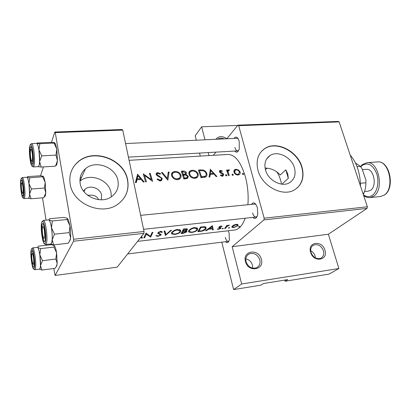 <?xml version="1.0" encoding="UTF-8"?>
<svg xmlns="http://www.w3.org/2000/svg" width="411" height="411" viewBox="0 0 411 411"><rect width="100%" height="100%" fill="white"/><g stroke="black" fill="none" stroke-linecap="round" stroke-linejoin="round"><path stroke-width="0.62" d="M261.339 259.274C264.735 270.191 248.018 272.75 245.465 261.53C242.269 250.489 258.838 248.311 261.339 259.274M246.05 261.745C248.254 267.15 251.804 269.123 256.711 267.669C259.526 266.015 260.553 263.384 259.793 259.788C257.533 254.363 253.947 252.426 249.03 253.977C246.323 255.621 245.331 258.211 246.05 261.745M245.824 258.889C249.153 259.629 251.362 261.715 252.462 265.146L252.662 268.167M324.947 250.227C328.497 260.559 313.413 262.87 310.608 252.267C307.228 241.822 322.203 239.86 324.947 250.227M311.019 252.493C313.167 257.486 316.413 259.408 320.765 258.247C323.4 256.752 324.289 254.245 323.431 250.725C321.243 245.716 317.97 243.826 313.614 245.059C311.065 246.549 310.197 249.025 311.019 252.493M310.695 250.705C312.848 251.851 314.307 253.618 315.083 256.017L315.412 257.908M79.94 181.179C89.886 172.456 109.049 179.735 111.032 192.713L111.299 196.823M101.209 199.818L101.62 195.282C100.608 188.372 90.389 184.534 85.159 189.168L83.49 191.017M80.191 183.46C82.015 196.869 101.723 204.709 111.962 196.36C117.037 192.317 119.036 187.097 117.952 180.701C115.83 167.2 95.706 159.576 85.509 168.71C81.08 172.584 79.308 177.501 80.191 183.46M70.153 183.964C72.804 204.303 102.611 216.335 118.204 203.938C126.192 197.722 129.321 189.671 127.59 179.777C124.25 159.211 93.477 147.688 77.982 161.903C71.488 167.714 68.878 175.071 70.153 183.964M124.497 197.352C127.693 192.035 128.679 186.255 127.451 180.008C124.112 159.453 93.364 147.945 77.874 162.155C75.064 164.564 72.942 167.452 71.504 170.812M288.311 178.359L287.777 173.904L285.789 169.81L288.311 178.359L282.681 183.445L282.598 184.226M265.496 169.923C268.106 180.419 281.818 187.621 289.555 182.695C294.502 179.422 296.125 174.459 294.43 167.806C291.62 157.279 277.805 150.226 270.063 155.512C265.496 158.708 263.97 163.511 265.496 169.923M257.974 170.267C261.869 186.214 282.67 197.234 294.44 189.887C302.121 184.883 304.633 177.269 301.972 167.061C297.631 151.048 276.582 140.367 264.797 148.551C257.995 153.38 255.719 160.619 257.974 170.267M296.983 188.14C302.517 182.828 304.099 175.877 301.736 167.272C297.394 151.269 276.362 140.598 264.581 148.782L261.648 151.191M228.264 230.761L229.122 233.14L229.343 239.839C228.48 242.824 227.191 243.451 225.475 241.719M225.259 237.435C225.993 240.039 226.98 241.349 228.223 241.375L228.999 240.959M234.029 138.43C235.729 136.2 237.337 136.791 238.853 140.213L239.166 141.189L239.289 148.792C238.128 152.342 236.592 153.103 234.676 151.068M234.902 147.431C235.565 149.691 236.495 150.847 237.681 150.894L238.719 150.385M251.45 204.38C253.279 201.888 255.108 202.577 256.932 206.435L257.368 207.766L257.759 214.265C256.772 218.421 255.128 219.469 252.816 217.404M252.601 212.949C253.417 215.672 254.543 217.044 255.986 217.059L257.178 216.356M137.572 174.233L135.378 182.643L136.293 182.576L137.022 179.761L141.214 179.453L143.269 182.047L144.169 181.981L137.572 174.233L137.392 174.521M157.079 179.36L160.295 180.989L161.497 180.593L162.263 178.538L156.997 174.449L157.279 173.612L157.978 173.401L160.064 174.249L160.629 173.73L157.783 172.63L156.678 172.98L156.201 174.541L157.094 175.682L160.906 177.809L161.451 178.585L161.004 179.807L160.074 180.121L157.726 178.888L157.079 179.36M174.814 171.449L172.795 172.086C171.587 172.964 171.217 174.197 171.685 175.79C172.712 178.323 174.665 179.617 177.542 179.684L179.592 179.021C180.917 178.02 181.349 176.704 180.881 175.086C179.797 172.646 177.778 171.433 174.814 171.449L174.115 172.404M192.06 170.252L190.159 170.837C188.952 171.7 188.598 172.928 189.096 174.531C190.139 177.028 192.065 178.307 194.876 178.374L196.802 177.763C198.133 176.781 198.549 175.471 198.056 173.848C196.951 171.433 194.953 170.236 192.06 170.252L191.29 171.238M232.436 174.084L231.968 174.793L233.114 175.317L233.314 174.69L232.436 174.084L231.938 174.624M242.814 173.314L242.356 174.012L243.487 174.541L243.682 173.915L242.814 173.314L242.326 173.827M226.548 170.031L228.495 175.625L229.23 175.574L228.079 171.706L228.47 170.555L229.215 170.519L229.389 169.918L228.136 169.954L227.591 170.77L227.278 169.979L226.548 170.031M222.325 171.022L220.496 170.365L219.859 170.55L219.531 171.896L220.111 172.728L222.89 174.464L222.587 175.333L220.748 174.952L220.424 175.528L222.377 176.196L223.122 175.965L223.615 174.382L223.05 173.524L220.255 171.813L220.753 171.022L222.007 171.521L222.325 171.022L221.93 171.469M210.391 169.168L209.024 177.095L209.841 177.033L210.329 174.382L214.1 174.105L216.114 176.56L216.926 176.499L210.268 169.317M225.983 174.567L225.505 175.276L226.661 175.805L226.867 175.173L225.983 174.567L225.475 175.122M235.96 169.265L234.738 169.62L234.085 170.308L234.008 172.307C234.773 174.074 236.109 174.978 238.005 175.014L239.253 174.639C240.163 173.966 240.43 173.041 240.065 171.865L238.534 169.984L235.96 169.265L234.614 170.955M201.03 177.696L205.86 176.91C206.964 175.98 207.257 174.783 206.733 173.319C206.147 171.618 204.858 170.498 202.859 169.959L198.385 170.005L201.03 177.696M181.297 171.192L183.856 178.99L187.591 178.395L188.3 176.298L185.998 174.408L186.424 172.712C185.736 171.438 184.59 170.889 182.982 171.074L181.297 171.192M161.492 172.569L167.842 180.198L169.101 172.039L168.253 172.101L167.313 178.441L162.35 172.507L161.492 172.569M145.581 181.873L146.408 181.811L144.6 175.415L152.615 181.343L150.215 173.355L149.404 173.411L151.34 179.617L143.218 173.838L145.581 181.873M129.09 160.321L228.007 154.454C235.123 154.613 240.908 162.032 245.362 176.704C247.782 185.89 248.624 195.23 247.89 204.735M245.187 218.236C242.516 225.49 239.007 229.415 234.66 230.011L137.572 241.375M140.994 237.055L141.554 238.144L142.427 238.041L141.569 236.32M155.882 235.801L158.004 236.335L161.184 234.989L161.102 234.368L158.939 233.397L158.646 232.785L160.218 231.938L161.657 232.451L162.509 232.035L160.526 231.326L157.839 232.898L157.994 233.638L160.331 234.686L160.403 235.077L158.266 235.95L156.75 235.503L155.882 235.801M177.362 229.446C174.531 230.026 172.615 231.126 171.618 232.754L171.664 233.972L174.803 234.404C177.639 234.034 179.592 233.135 180.66 231.706L180.593 230.237L177.362 229.446M194.413 227.54C191.644 228.11 189.738 229.199 188.7 230.812L188.706 232.051L191.69 232.456C194.465 232.097 196.407 231.208 197.521 229.79L197.491 228.29L194.413 227.54M212.405 225.67L205.618 230.771L206.414 230.679L208.598 229.271L212.292 228.85L212.538 229.975L213.324 229.883L212.405 225.67M223.009 228.249L222.068 228.814L223.414 228.49L223.009 228.249M229.323 227.524L228.382 228.09L229.718 227.766L229.323 227.524M239.474 226.358L238.534 226.923L239.854 226.6L239.474 226.358M236.171 224.303L233.618 225.156L232.045 226.425L231.979 227.334L233.838 227.566L237.99 225.747L238 224.653L236.171 224.303M226.821 225.423L224.622 228.583L225.336 228.501L226.985 226.461L229.544 225.171L227.226 225.875L227.535 225.341L226.821 225.423M222.14 226.374L220.928 226.024L218.893 227.139L218.878 227.668L220.214 228.424L217.203 229.148L218.575 229.317L220.943 228.326L220.974 227.853L219.628 227.036L220.676 226.476L221.472 226.733L222.14 226.374M197.819 231.665L200.373 231.372C203.044 231.11 204.909 230.283 205.973 228.886L206.009 227.304L204.755 226.723L200.532 227L197.819 231.665M183.64 228.891L181.076 233.592L183.368 233.33L186.841 231.902L186.835 231.254L185.885 230.941L187.406 229.764L187.359 229.009L183.64 228.891M164.066 231.08L165.474 235.39L171.582 230.237L170.745 230.33L165.967 234.573L164.914 230.982L164.066 231.08M143.804 237.882L144.605 237.789L146.383 234.224L150.652 237.096L152.923 232.323L152.121 232.415L150.369 236.351L146.013 233.099L143.804 237.882M284.792 280.086L285.111 281.232L329.047 274.101L338.895 268.527L241.678 283.98L233.618 289.58L260.903 285.157L263.389 283.539L287.731 279.614L285.111 281.232M237.877 125.17L338.181 121.42L339.137 121.887L238.683 125.689L237.877 125.17L226.821 138.769M215.955 152.132L213.36 155.322M87.841 195.405L90.137 195.179C94.468 194.978 97.273 196.479 98.548 199.679M285.789 169.81L280.225 175.004C276.31 170.627 271.26 168.294 265.069 168.017M73.559 241.216L55.11 275.447L117.197 267.165L143.922 233.345L73.559 241.216L73.584 239.259L144.03 231.47L143.922 233.345M42.508 197.835L46.053 220.111M49.865 244.098L49.983 244.853M53.743 268.517L55.11 275.447M54.812 132.023L122.149 129.501L122.74 130.076L55.254 132.63L54.812 132.023L51.432 142.386M43.438 166.907L40.54 175.795M55.254 132.63L73.584 239.259M122.74 130.076L144.03 231.47M339.137 121.887L367.377 206.779L367.069 208.382L328.368 234.244L338.895 268.527M367.069 208.382L263.949 219.916L232.184 246.703L328.368 234.244M204.966 139.807L201.657 126.799L195.204 135.774L196.314 140.218M199.525 153.072L200.28 156.098M221.781 242.177L233.618 289.58M238.683 125.689L264.17 218.19L367.377 206.779M208.983 155.584L208.218 152.573M241.678 283.98L232.184 246.703M263.949 219.916L264.17 218.19M238.123 138.687L237.039 138.286L125.576 143.567M255.935 204.508L254.62 204.067L140.639 215.333M87.476 195.122L89.13 195.297M201.657 126.799L237.656 125.442M215.837 139.288C218.709 136 222.392 135.8 226.877 138.697M224.185 138.892C221.678 137.829 219.464 137.932 217.553 139.211M238.827 226.559L238.935 226.975M237.645 224.427L237.99 225.747M233.761 227.268L233.838 227.566M235.904 224.755L237.332 225.058L237.286 225.834L234.121 227.237L232.703 227.057L232.754 226.348L235.904 224.755L235.801 224.36M232.616 225.824L232.754 226.348M228.686 227.715L228.793 228.146M227.103 225.387L227.226 225.875M228.809 225.146L228.927 225.603M228.506 225.218L228.598 225.577M226.749 225.547L226.985 226.461M225.182 227.905L225.336 228.501M222.382 228.434L222.49 228.87M221.288 226.014L221.472 226.733M220.573 226.086L220.676 226.476M219.505 226.543L219.628 227.036M220.794 227.74L220.943 228.326M218.498 229.009L218.575 229.317M220.065 227.519L220.224 228.162M219.253 226.728L219.561 227.946M212.292 225.69L213.324 229.883M211.701 226.24L212.292 228.85M208.5 228.865L208.598 229.271M206.332 230.335L206.414 230.679M212.204 228.449L209.291 228.778L211.829 226.749M209.184 228.346L209.291 228.778M205.495 226.929L205.973 228.886M198.857 231.198L201.02 227.494L204.082 227.293L205.264 227.771L205.233 228.968L202.233 230.72L198.857 231.198L198.683 230.473M200.892 226.959L201.02 227.494M203.933 226.682L204.082 227.293M197.08 227.941L197.521 229.79M191.608 232.117L191.69 232.456M194.203 228.126L196.746 228.716L196.777 229.872C195.852 231.049 194.244 231.789 191.952 232.081L189.461 231.722L189.456 230.725C190.329 229.425 191.911 228.562 194.203 228.126L194.074 227.586M189.296 230.037L189.456 230.725M187.195 228.86L187.406 229.764M185.798 230.561L185.885 230.941M186.656 231.121L186.841 231.902M183.285 232.986L183.368 233.33M184.164 229.384L186.63 229.446L186.64 229.862L183.373 231.054L184.164 229.384L184.036 228.845M185.073 228.727L185.202 229.271M183.136 230.052L183.373 231.054M183.106 231.542L186.07 231.588L186.08 231.989L182.119 233.119L183.106 231.542L182.885 230.586M185.042 230.812L185.171 231.357M181.939 232.328L182.119 233.119M180.254 229.929L180.66 231.706M174.721 234.054L174.803 234.404M177.167 230.037L179.833 230.653L179.895 231.794C179.006 232.98 177.388 233.72 175.045 234.023L172.43 233.643L172.394 232.667C173.237 231.357 174.824 230.479 177.167 230.037L177.043 229.487M172.23 231.932L172.394 232.667M164.4 231.039L165.366 235.4M164.513 231.028L165.474 235.39M157.927 235.976L158.004 236.335M160.146 233.854L160.331 234.686M157.834 232.909L157.994 233.638M161.415 231.352L161.657 232.451M160.1 231.398L160.218 231.938M158.497 232.112L158.646 232.785M161.035 234.306L161.184 234.989M144.41 236.859L144.605 237.789M150.457 236.197L150.652 237.096M150.298 236.304L150.467 237.116M146.141 233.083L146.383 234.224M141.256 236.715L141.554 238.144M209.312 175.579L210.329 174.382M210.915 170.58L213.443 173.339L210.473 173.555L210.915 170.58L209.949 171.721M212.698 174.207L213.443 173.339M209.461 174.742L210.473 173.555M219.438 171.572L220.496 170.365M219.777 172.358L220.255 171.813M220.204 172.8L220.64 172.301M222.608 174.017L223.05 173.524M222.002 176.191L223.615 174.382M221.555 176.114L222.125 175.476M226.225 175.882L226.867 175.173M226.759 170.56L227.278 169.979M227.067 171.356L227.591 170.77M227.119 171.49L228.68 169.784M227.155 171.485L227.581 171.546M228.912 170.452L229.389 169.918M227.447 172.404L228.079 171.706M243.024 174.608L243.682 173.915M233.838 171.053L234.404 170.966M238.113 170.442L238.534 169.984M239.474 172.497L240.065 171.865M238.339 174.434L238.329 174.973M236.222 169.918C237.697 169.949 238.734 170.616 239.351 171.921L238.734 174.012L237.784 174.305C236.34 174.279 235.323 173.601 234.727 172.26L235.318 170.185L236.222 169.918M237.152 174.983L237.784 174.305M234.224 172.81L234.727 172.26M232.662 175.394L233.314 174.69M202.315 170.627L202.859 169.959M206.147 174.023L206.733 173.319M200.974 177.501L201.549 176.807L199.448 170.693L202.705 170.673C204.375 171.043 205.464 171.942 205.983 173.375C206.394 174.516 206.158 175.435 205.269 176.139L205.217 177.213M200.085 169.887L199.448 170.693M204.175 177.444L205.269 176.139L201.549 176.807M203.928 177.475L204.873 176.35M189.009 172.332L190.432 171.762M197.45 174.593L198.056 173.848M196.638 176.735L196.484 177.948M192.399 170.991C194.742 170.981 196.371 171.952 197.295 173.899C197.691 175.184 197.367 176.211 196.319 176.977L194.609 177.537C192.327 177.511 190.745 176.489 189.861 174.475C189.466 173.185 189.769 172.199 190.771 171.505L192.399 170.991M193.941 178.364L194.609 177.537M195.379 178.312L195.641 177.814M189.337 175.137L189.861 174.475M189.79 172.759L188.896 173.668M181.821 172.558L182.982 171.074M185.027 174.259L186.424 172.712M185.084 174.449L185.145 175.019M185.515 175.029L185.998 174.408M186.635 178.174L188.3 176.298M182.366 171.89L183.419 171.813L185.654 172.779L185.284 173.925L183.239 174.31L182.366 171.89L181.837 172.589M182.828 175.487L183.763 174.269M182.684 175.035L183.239 174.31M183.506 175.107L185.669 175.045L187.529 176.355L187.062 177.634L184.405 178.086L183.506 175.107L182.941 175.836M184.796 178.919L185.515 178.004M183.815 178.842L184.405 178.086M171.608 173.668L173.093 173M180.249 175.913L180.881 175.086M179.53 177.876L179.391 179.145M175.148 172.199C177.542 172.188 179.191 173.17 180.095 175.143C180.475 176.422 180.141 177.449 179.098 178.23L177.285 178.836C174.942 178.811 173.339 177.773 172.476 175.733C172.096 174.454 172.409 173.457 173.416 172.754L175.148 172.199M176.643 179.679L177.285 178.836M178.24 179.586L178.682 178.472M171.947 176.447L172.476 175.733M172.214 174.387L171.515 175.06M161.955 173.072L162.35 172.507M166.871 179.052L167.313 178.441M168.078 173.457L169.101 172.039M157.259 179.556L157.726 178.888M159.494 180.943L160.074 180.121M156.129 174.238L156.776 174.105L157.783 172.63M156.529 175.137L156.997 174.449M157.536 175.965L157.922 175.405M158.975 176.679L159.381 176.098M160.66 180.29L160.768 180.635L162.263 178.538M150.96 180.177L151.34 179.617M149.676 174.172L150.215 173.355M144.035 176.283L144.6 175.415M136.991 176.257L137.356 176.756M135.481 182.638L137.022 179.761M138.004 175.723L140.547 178.646L137.243 178.888L138.004 175.723L136.914 177.449L135.959 180.912L137.243 178.888M139.966 179.545L140.547 178.646M135.959 180.912L136.308 180.886M281.514 184.123C280.569 178.99 278.951 174.839 276.66 171.67M267.165 168.233L265.619 169.44M360.478 186.039C360.206 173.005 356.763 162.658 350.151 154.993M44.352 230.479C43.658 226.733 43.032 225.69 42.482 227.35C42.174 229.153 42.235 231.573 42.667 234.619L43.479 237.892C44.722 239.289 45.015 236.818 44.352 230.479M43.772 225.901L43.9 225.439M31.621 251.152C31.894 250.494 32.233 250.612 32.644 251.506C33.856 253.998 34.801 263.441 34.103 266.179L33.938 266.729C32.659 270.155 30.28 254.06 31.621 251.152M34.735 269.724L39.492 269.113L39.954 268.635C41.67 265.624 39.281 246.487 37.314 247.371L32.561 247.91C34.452 247.032 36.826 266.236 35.176 269.246L34.735 269.724L33.255 268.578M54.329 245.691L54.976 246.677L54.329 245.691L51.36 244.694L38.285 246.168L37.73 247.571C38.506 248.511 39.209 250.931 39.831 254.835L40.653 248.609L37.273 247.376M54.535 246.338L53.928 247.088L40.653 248.609M53.928 247.088L56.6 252.852L55.855 259.053L42.513 260.692L39.831 254.835L40.478 265.609L42.513 260.692M55.855 259.053L57.201 263.508L56.466 266.102L55.136 268.337L41.932 270.032L40.478 265.609C40.324 267.9 39.98 269.071 39.451 269.118M39.348 269.133L41.932 270.032M54.976 246.677C55.603 248.039 56.148 250.099 56.6 252.852L57.201 263.508L56.574 266.518M30.702 157.891L31.334 160.516C32.325 163.239 32.937 157.536 32.135 152.764C31.575 149.666 31.051 148.818 30.573 150.22C30.219 152.132 30.265 154.69 30.702 157.891M31.169 149.594L31.919 148.643M21.172 180.943C21.434 180.028 21.778 180.039 22.194 180.974C23.314 183.363 24.085 192.708 23.365 195.225L23.324 195.395C22.225 199.612 20.021 184.667 21.172 180.943M23.951 198.575L28.559 198.205L29.135 197.388C30.548 193.632 28.585 176.55 26.838 177.269L22.22 177.578C23.905 176.858 25.852 193.992 24.506 197.758L23.951 198.575L22.574 197.444M43.263 176.329L43.895 177.29L43.134 176.247L40.35 175.78L27.665 176.617L27.028 177.316C27.717 177.84 28.354 179.9 28.929 183.506L29.767 177.804L26.797 177.269M43.155 176.684L29.767 177.804M42.646 176.941L45.195 182.356L44.429 188.038L31.488 188.998L28.929 183.506L29.577 194.038L31.488 188.998M44.429 188.038L45.801 192.78L43.854 197.722L31.046 198.76L29.577 194.038C29.438 196.771 29.083 198.159 28.523 198.205M28.462 198.21L31.046 198.76M43.895 177.29L45.195 182.356L45.801 192.78L45.267 196.104M21.66 190.221L22.297 192.929C23.211 193.761 23.386 191.464 22.831 186.034C22.343 183.172 21.906 182.299 21.511 183.404C21.223 185.001 21.274 187.277 21.66 190.221M51.216 142.376L54.38 142.632L53.954 143.054L39.805 143.686L36.697 143.418L37.298 142.992L51.216 142.376M53.954 143.054L56.8 148.972L56.004 155.106L57.437 160.583L56.024 164.909L55.238 166.198L41.167 167.046L39.615 161.59L39.06 165.525C40.74 160.973 38.67 142.653 36.569 143.408L31.488 143.634C33.507 142.884 35.572 161.266 33.964 165.823L33.204 166.933L38.264 166.63L39.06 165.52L38.218 166.635M32.649 163.234C31.303 168.351 28.785 152.127 30.188 147.528C30.558 146.265 31.02 146.29 31.58 147.611C32.823 150.472 33.527 160.038 32.71 162.997L32.649 163.234M56.004 155.106L41.778 155.861L38.927 149.845L39.805 143.686M36.522 143.408L36.697 143.418C37.519 143.793 38.259 145.936 38.927 149.845L39.615 161.59L41.778 155.861M55.238 166.198L55.67 165.551M38.172 166.635L41.167 167.046M54.627 142.751L55.547 144.174L56.8 148.972L57.437 160.583L56.949 163.907C56.6 165.176 56.168 165.72 55.649 165.546M33.461 257.219C32.875 253.834 32.356 252.775 31.909 254.055C31.652 255.57 31.714 257.743 32.099 260.574L32.885 263.862C33.846 264.859 34.036 262.65 33.461 257.219M63.875 217.383L67.27 218.262L67.414 219.109L66.967 219.52L52.341 220.933L48.996 220.013L49.49 218.75L63.875 217.383M66.967 219.52L69.962 225.855L69.197 232.621L70.594 237.758L69.891 240.373L68.236 243.245L53.697 244.884L52.166 239.772L51.503 243.322C53.579 239.613 50.979 218.909 48.58 219.87L43.335 220.373C45.647 219.417 48.226 240.199 46.232 243.908L45.616 244.571L50.861 243.985L51.498 243.322L50.81 243.99M44.845 241.139C43.263 245.31 40.53 227.704 42.174 224.067C42.559 223.147 43.032 223.327 43.597 224.612C44.958 227.596 45.857 237.137 45.076 240.353L44.845 241.139M69.197 232.621L54.488 234.178L51.483 227.73L52.341 220.933M48.529 219.875L48.996 220.013C49.926 220.882 50.753 223.45 51.483 227.73C52.156 232.133 52.387 236.15 52.166 239.772L54.488 234.178M50.681 244.006L53.697 244.884M67.27 218.262L68.344 219.839L69.962 225.855C70.671 230.206 70.882 234.172 70.594 237.758L70.266 239.937L69.079 241.945M362.892 193.293L363.91 193.191L363.206 194.244M360.421 183.275L365.872 182.782L365.934 180.188L362.086 168.762L360.349 166.352L355.469 162.972M357.041 166.604L360.349 166.352M363.91 193.191C365.235 190.149 365.888 186.681 365.872 182.782M364.562 191.521L368.359 191.151L370.63 190.283C377.406 186.183 373.733 168.12 366.432 169.337L362.389 169.656M225.927 226.877L226.101 227.56M200.291 231.033L200.373 231.372M201.477 226.893L201.606 227.427M183.512 231.039L183.614 231.485M158.965 233.412L159.124 234.136M221.226 173.344L221.699 172.81M228.069 174.238L228.619 173.632M201.765 177.639L202.52 176.735M31.354 249.349C29.71 252.955 32.628 272.734 34.211 268.563C35.957 265.136 32.875 244.622 31.354 249.349M20.925 179.273C19.512 183.876 22.22 202.248 23.576 197.095C25.076 192.605 22.225 173.612 20.925 179.273M32.937 165.083C34.776 159.509 31.503 138.846 29.905 145.715C28.184 151.397 31.272 171.336 32.937 165.083M31.519 163.573C30.388 158.394 29.972 153.067 30.27 147.59M45.164 243.148C47.311 238.842 43.746 216.33 41.865 222.099C39.852 226.6 43.201 248.234 45.164 243.148M43.679 240.995C42.354 235.498 41.83 229.924 42.102 224.272M384.018 195.189C395.115 188.829 389.248 159.987 377.39 161.939C389.782 160.105 395.582 188.577 384.244 195.122L380.447 196.52L384.018 195.189M363.36 194.701C366.376 197.018 369.366 197.229 372.335 195.333C377.36 191.983 379.44 181.554 376.584 173.411C372.792 164.749 368.009 162.083 362.245 165.422L360.75 166.876M362.512 164.457L366.956 162.705C378.649 160.752 384.501 189.867 373.558 196.258L370.039 197.588L380.447 196.52M84.815 189.887L84.358 189.923L84.815 189.887M81.522 177.444L80.222 177.537L81.522 177.444M266.564 159.083L270.063 155.512M79.934 180.932L85.509 168.71M83.962 191.639L85.159 189.168M247.412 255.231L249.03 253.977M312.519 245.788L313.614 245.059M231.979 227.334L231.845 226.81M237.332 225.058L237.132 224.298M232.6 226.646L232.431 225.993M218.873 227.663L218.796 227.36M205.264 227.771L205.022 226.774M188.706 232.051L188.515 231.239M196.746 228.716L196.494 227.668M189.312 231.069L189.111 230.232M186.63 229.451L186.445 228.65M186.07 231.588L185.921 230.946M171.664 233.972L171.469 233.114M179.833 230.653L179.597 229.6M172.276 232.96L172.081 232.097M156.072 236.027L156.01 235.755M157.922 233.561L157.803 233.011M158.62 232.867L158.461 232.143M220.26 171.336L219.608 172.081M222.587 175.333L221.837 176.175M219.859 170.55L219.515 170.945M228.136 169.954L227.735 170.395M228.182 170.878L227.268 171.896M234.738 169.62L234.059 170.365M238.734 174.012L237.784 175.024M234.768 170.791L233.864 171.772M190.159 170.837L189.019 172.301M196.319 176.977L195.215 178.338M185.284 173.925L184.421 175.045M187.062 177.634L186.126 178.821M172.795 172.086L171.675 173.622M179.098 178.23L178.035 179.622M161.004 179.807L160.162 180.994M156.678 172.985L156.134 173.781M156.961 174.074L156.38 174.922M143.573 229.307L255.986 217.059M31.344 249.369L32.561 247.91M56.903 265.578L56.466 266.102M32.017 161.076L32.803 161.718M237.681 150.894L128.422 157.125M22.22 177.578L21.1 178.739M45.395 195.698L44.48 196.72M22.8 193.324L23.561 193.93M21.942 182.936L22.595 182.227M31.488 143.634L30.095 145.14M31.59 165.561L33.204 166.933M56.949 163.907L56.024 164.909M55.547 144.174L54.165 142.997M32.382 253.505L33.06 252.714M228.223 241.375L127.636 253.952M33.455 264.283L34.277 264.895M43.335 220.373L41.86 222.104M43.843 243.173L45.616 244.571M70.266 239.937L69.891 240.373M68.344 219.839L67.414 219.114M366.956 162.705L377.39 161.939M362.363 164.57L360.473 166.512M363.632 195.523C365.651 197.1 367.783 197.789 370.039 197.588"/></g></svg>
